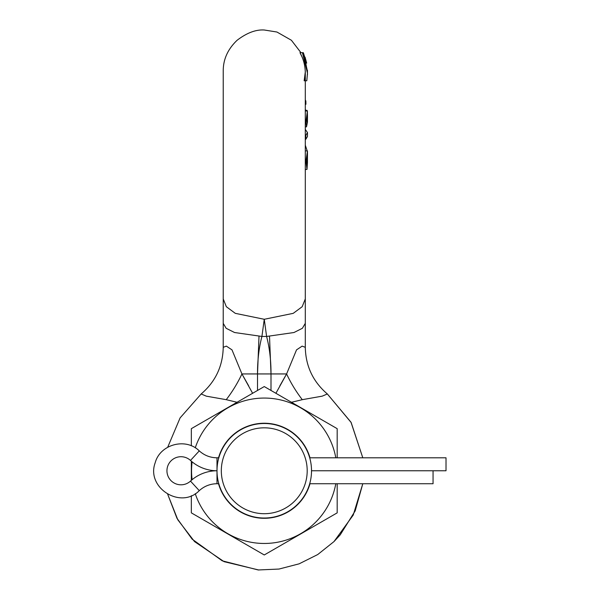 <?xml version="1.0" encoding="UTF-8"?>
<svg xmlns="http://www.w3.org/2000/svg" width="600" height="600" viewBox="0 0 600 600"><rect width="100%" height="100%" fill="white"/><g stroke="black" fill="none" stroke-linecap="round" stroke-linejoin="round"><path stroke-width="0.9" d="M305.295 145.163L307.163 150.847M307.043 122.325L307.41 114.218C307.86 124.252 306.053 124.058 307.38 114.218L307.388 112.905M307.237 111.007L307.05 110.34L305.295 110.34M305.295 111.007L307.395 111.007L307.38 114.218M307.395 111.007L305.962 121.305L306.495 126.863L307.462 122.205L307.462 118.507M305.295 99.87L305.865 101.078L305.925 104.28L305.295 104.28M305.295 109.177L305.678 110.34M307.462 132.525L307.462 136.538L305.798 139.305L305.865 135.27L307.462 132.525L305.295 129.398M305.295 150.847L307.462 150.99L305.925 161.137L306.99 169.433L307.462 162.608L307.215 164.895L306.817 162.15L307.455 155.385L307.462 162.608M304.612 80.775C306.308 70.695 304.763 61.335 299.978 52.688L302.175 57.225M304.155 80.775L305.28 72.12M305.295 323.34L305.295 298.928L302.183 306.712L293.235 313.343L264.263 319.282L266.595 336.45L293.97 332.52L302.377 328.29L305.295 323.34L305.295 347.325C305.685 366.157 313.035 381.705 327.345 393.967L322.215 396.158L302.288 399.675A60.495 25.98 -121.5 0 1 286.59 373.942L279.832 385.875M295.507 390.053A60.495 25.973 58.5 0 0 302.288 399.675L291.487 402.278M237.038 402.278L226.23 399.675L206.31 396.165L201.173 393.967L180.105 417.893L167.692 447.255L180.105 417.893L201.173 393.967C215.483 381.705 222.833 366.157 223.222 347.325L223.222 347.34C222.833 366.157 215.483 381.705 201.173 393.967M327.345 393.967L351.15 422.513L362.798 457.8L350.993 422.228L327.345 393.967C313.035 381.705 305.685 366.157 305.295 347.325L302.153 346.125L296.528 349.868L286.597 373.942L275.91 393.285M269.52 336.39L271.005 373.942L286.597 373.942M258.998 336.39L257.513 373.942C257.475 360.36 258.945 347.865 261.923 336.45L234.548 332.52L226.14 328.29L223.222 323.34L223.23 298.928L226.335 306.712L235.29 313.343L264.263 319.282L261.923 336.45L266.595 336.45C269.58 347.865 271.043 360.36 271.005 373.942L271.005 390.457M252.608 393.285L241.928 373.942L231.99 349.868L226.365 346.125L223.222 347.325L223.222 323.34M271.005 373.942L241.928 373.942A60.495 25.973 -58.5 0 1 226.23 399.675M248.632 385.778L241.95 373.98M217.058 468.435L216.998 470.76A47.265 47.265 0 0 1 264.263 423.502A47.265 47.265 0 0 1 311.52 470.76L311.468 468.435M311.295 466.155L311.235 465.525M311.093 464.385L311.032 463.957M309.9 458.498L309.585 457.373M309.548 457.252L309.428 456.84M219.097 456.84L218.97 457.252M218.933 457.373L218.618 458.498M217.493 463.957L217.433 464.385M217.29 465.525L217.222 466.155M309.038 485.888L309.548 484.275M309.585 484.162L309.9 483.03M311.032 477.57L311.093 477.143M311.235 475.995L311.295 475.373M311.468 473.085L311.52 470.76A47.265 47.265 0 0 1 264.263 518.025A47.265 47.265 0 0 1 216.998 470.76L217.058 473.085M217.222 475.373L217.29 475.995M217.433 477.143L217.493 477.57M218.618 483.03L218.933 484.162M218.97 484.275L219.24 485.16M219.248 485.175L219.48 485.888M307.2 470.76A42.945 42.945 0 0 1 264.263 513.705A42.945 42.945 0 0 1 221.317 470.76A42.945 42.945 0 0 1 264.263 427.822A42.945 42.945 0 0 1 307.2 470.76M305.295 101.078L305.865 101.078M305.295 139.305L305.798 139.305M305.295 135.27L305.865 135.27M299.978 52.688L303.337 52.688L306.675 63.113L305.108 57.225M305.295 80.775L306.803 80.775L307.455 73.14L302.438 52.688M304.733 57.225L307.455 72.547M307.41 70.35L307.455 71.22M307.455 71.55L307.447 70.35M307.455 71.31L303.337 52.688M307.455 72.45L307.433 74.752M309.99 457.8A47.535 47.535 0 0 0 218.528 457.8M195.263 493.688A72.705 72.705 0 0 0 335.798 483.728M335.798 457.8A72.705 72.705 0 0 0 195.263 447.84M192.105 461.827A72.705 72.705 0 0 0 192.105 479.692M218.528 483.728A47.535 47.535 0 0 0 309.99 483.728M191.34 495.705L191.34 512.865L264.263 554.963L337.178 512.865L337.178 483.728M337.178 457.8L337.178 428.662L264.263 386.565L191.34 428.662L191.34 445.822M191.34 461.183L191.34 480.345M309.712 483.728L433.058 483.728L433.058 470.76L311.52 470.76L446.018 470.76L446.018 457.8L309.712 457.8M190.493 460.425A39.142 39.142 0 0 0 216.998 470.76A39.142 39.142 0 0 0 190.493 481.103A14.047 14.047 0 0 1 170.917 480.555A14.047 14.047 0 0 1 170.917 460.972A14.047 14.047 0 0 1 190.493 460.425L199.275 450.885C185.797 437.377 160.058 444.308 155.19 462.757C145.845 487.688 180.75 509.768 199.275 490.643L190.493 481.103M241.928 373.942L257.513 373.942L257.513 390.457M218.812 483.728L216.998 483.728L216.998 457.8C210.225 457.717 204.315 455.408 199.275 450.885M307.462 150.99L307.462 155.445M223.23 298.928L223.23 71.055C223.17 59.407 227.798 49.148 237.12 40.26C246.795 32.88 255.84 29.46 264.263 30L276.945 32.025L291.405 40.26L300.96 52.688M305.295 298.928L305.295 71.055M333.983 541.59L340.222 534.855L355.178 510.908L362.798 483.728L353.228 515.07L333.983 541.59L317.722 554.55L299.123 563.835L279 569.055L258.233 569.97L222.248 560.835L192.127 539.138L176.977 518.303L167.692 494.272L177.817 519.803L194.535 541.59L224.062 561.66L258.772 570M305.295 126.863L306.495 126.863M305.295 169.433L306.99 169.433M199.275 490.643C204.315 486.12 210.225 483.81 216.998 483.728M216.998 457.8L218.812 457.8"/></g></svg>
